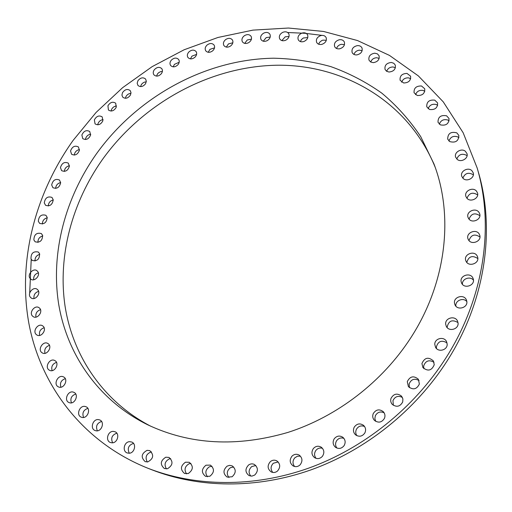 <?xml version="1.0" encoding="UTF-8"?>
<svg xmlns="http://www.w3.org/2000/svg" width="512" height="512" viewBox="0 0 512 512"><rect width="100%" height="100%" fill="white"/><g stroke="black" fill="none" stroke-linecap="round" stroke-linejoin="round"><path stroke-width="0.77" d="M209.875 476.25L205.574 476.371C201.229 472.774 201.357 469.056 205.971 465.203L210.4 465.126C214.63 468.755 214.451 472.461 209.875 476.25M207.45 476.774C204.832 472.902 205.485 469.568 209.414 466.771L211.962 466.253M445.67 358.31C413.606 408.41 363.456 448.454 308.422 468.23C253.274 487.738 195.258 486.758 147.859 468.23C82.861 442.195 40.506 385.67 28.838 323.2C17.581 260.378 35.264 193.638 73.12 140.384L96.128 112.397L122.65 87.648L152.173 66.624L184.134 49.766L217.933 37.478L252.922 30.125L288.384 28.032L323.533 31.45L357.536 40.557L389.466 55.405L418.374 75.923L443.264 101.869L463.168 132.774L477.152 167.968C494.47 226.266 484.224 298.227 445.67 358.31M96.339 153.965C137.235 96.877 205.069 59.264 273.645 58.208C293.146 58.662 312.205 61.466 330.816 66.611C348.979 73.114 365.958 81.939 381.754 93.101C396.666 105.536 409.651 120.038 420.698 136.602L433.914 163.814C453.901 215.674 446.554 282.79 410.739 337.875C382.17 382.029 337.011 416.672 288.026 432.384C236.838 447.309 190.061 444.774 147.699 424.787C98.285 400.448 66.656 354.08 58.515 303.142C50.733 251.981 65.434 197.747 96.339 153.965M188.262 473.542L184.582 473.498C180.134 469.664 180.435 465.901 185.478 462.195L189.286 462.291C193.613 466.15 193.274 469.901 188.262 473.542M167.482 468.736L164.384 468.55C159.891 464.48 160.365 460.691 165.805 457.203L169.024 457.427C173.408 461.53 172.896 465.299 167.482 468.736M147.718 461.926L145.171 461.651C140.672 457.325 141.325 453.549 147.136 450.323L149.792 450.637C154.189 454.995 153.498 458.758 147.718 461.926M129.139 453.242L127.11 452.922C122.016 451.155 124.128 441.76 129.619 441.677L131.757 442.035C136.755 443.872 134.605 453.178 129.139 453.242M111.898 442.822L110.349 442.49C105.133 440.64 107.821 430.931 113.395 431.392L115.046 431.763C120.166 433.677 117.446 443.309 111.898 442.822M96.115 430.816L95.014 430.515C89.696 428.563 92.986 418.586 98.579 419.622L99.782 419.962C105.011 421.965 101.683 431.866 96.115 430.816M81.888 417.376L81.19 417.139C75.789 415.078 79.718 404.89 85.267 406.502L86.061 406.771C91.373 408.896 87.411 419.008 81.888 417.376M69.299 402.669L68.973 402.534C63.501 400.339 68.083 389.997 73.53 392.198L73.946 392.365C79.334 394.618 74.72 404.89 69.299 402.669M58.406 386.861C52.883 384.512 58.138 374.074 63.424 376.864L63.501 376.902C68.947 379.296 63.667 389.67 58.406 386.867L58.406 386.861M49.248 370.118C44.237 367.354 49.824 357.658 54.758 360.531L54.976 360.653C59.974 363.354 54.509 373.069 49.542 370.285L49.248 370.118M41.843 352.608C37.389 349.51 43.13 340.595 47.744 343.418L48.218 343.731C52.672 346.765 47.04 355.706 42.4 352.96L41.843 352.608M36.211 334.483C32.301 331.117 38.138 322.944 42.458 325.722L43.155 326.246C47.072 329.549 41.325 337.754 36.979 335.046L36.211 334.483M32.333 315.904C28.954 312.32 34.848 304.858 38.893 307.59L39.776 308.339C43.168 311.872 37.35 319.366 33.28 316.704L32.333 315.904M30.195 297.024C27.334 293.274 33.248 286.483 37.03 289.171L38.067 290.17C40.941 293.869 35.091 300.691 31.29 298.067L30.195 297.024M29.766 277.984C27.398 274.112 33.306 267.955 36.845 270.605L37.997 271.859C40.378 275.693 34.528 281.869 30.963 279.283L29.766 277.984M31.008 258.918C30.835 253.344 33.261 251.046 38.298 252.019L39.52 253.549C39.731 259.091 37.318 261.408 32.282 260.493L31.008 258.918M33.875 239.955C34.086 234.547 36.576 232.416 41.344 233.555L42.605 235.36C42.426 240.749 39.955 242.899 35.187 241.818L33.875 239.955M38.31 221.229C38.886 216.006 41.421 214.035 45.92 215.315L47.2 217.421C46.656 222.618 44.134 224.608 39.629 223.379L38.31 221.229M44.262 202.854C45.165 197.83 47.738 196.026 51.987 197.434L53.235 199.827C52.365 204.832 49.805 206.656 45.555 205.293L44.262 202.854M51.667 184.941C52.87 180.128 55.469 178.49 59.469 180.013L60.666 182.707C59.488 187.494 56.896 189.152 52.896 187.68L51.667 184.941M60.448 167.59C61.92 163.008 64.544 161.53 68.301 163.149L69.414 166.144C67.962 170.714 65.35 172.205 61.587 170.624L60.448 167.59M70.541 150.906C72.262 146.56 74.886 145.248 78.419 146.95L79.411 150.246C77.715 154.579 75.098 155.91 71.558 154.24L70.541 150.906M81.875 134.982C83.808 130.886 86.438 129.728 89.747 131.514L90.592 135.104C88.672 139.194 86.061 140.358 82.739 138.618L81.875 134.982M94.362 119.91C96.493 116.064 99.11 115.066 102.208 116.915L102.874 120.806C100.768 124.64 98.157 125.651 95.053 123.846L94.362 119.91M107.93 105.773C110.227 102.189 112.826 101.35 115.725 103.245L116.186 107.43C113.907 111.002 111.315 111.859 108.416 110.003L107.93 105.773M122.496 92.659C124.934 89.338 127.507 88.646 130.208 90.586L131.002 92.64L130.432 95.059C128.013 98.374 125.446 99.078 122.746 97.171L121.926 95.104L122.496 92.659M137.971 80.646C140.525 77.587 143.059 77.05 145.581 79.021L146.323 81.229L145.542 83.77C143.002 86.816 140.474 87.373 137.952 85.44L137.184 83.213L137.971 80.646M154.259 69.805C156.909 67.014 159.405 66.618 161.747 68.608C162.758 70.106 162.643 71.776 161.414 73.632C158.784 76.416 156.294 76.826 153.952 74.867C152.915 73.363 153.018 71.68 154.259 69.805M171.277 60.205C173.997 57.683 176.442 57.427 178.611 59.437C179.635 61.062 179.418 62.829 177.965 64.723C175.258 67.232 172.819 67.501 170.65 65.53C169.6 63.891 169.811 62.118 171.277 60.205M188.922 51.923C191.686 49.664 194.08 49.542 196.083 51.558C197.114 53.331 196.781 55.181 195.085 57.094C192.339 59.341 189.958 59.475 187.949 57.491C186.893 55.712 187.213 53.856 188.922 51.923M207.091 45.018C209.882 43.021 212.205 43.034 214.061 45.05C215.085 46.976 214.63 48.896 212.691 50.816C209.914 52.8 207.597 52.8 205.747 50.822C204.691 48.883 205.133 46.95 207.091 45.018M225.677 39.546C228.474 37.811 230.726 37.952 232.429 39.955C233.446 42.048 232.858 44.045 230.662 45.946C227.878 47.667 225.638 47.546 223.93 45.574C222.88 43.475 223.462 41.466 225.677 39.546M244.563 35.578C247.347 34.093 249.523 34.349 251.085 36.339C252.083 38.605 251.354 40.672 248.89 42.528C246.125 44 243.962 43.757 242.4 41.805C241.363 39.526 242.086 37.453 244.563 35.578M263.642 33.152C266.394 31.917 268.48 32.288 269.907 34.253C270.886 36.704 270.003 38.829 267.264 40.621C264.538 41.843 262.464 41.485 261.03 39.558C260.019 37.101 260.89 34.963 263.642 33.152M282.79 32.32C285.478 31.328 287.475 31.802 288.774 33.741C289.715 36.384 288.678 38.56 285.658 40.269C282.995 41.242 281.011 40.787 279.706 38.886C278.72 36.23 279.75 34.042 282.79 32.32M301.869 33.12C304.48 32.365 306.374 32.934 307.558 34.835C308.454 37.683 307.251 39.904 303.942 41.491C301.357 42.24 299.475 41.683 298.291 39.827C297.35 36.96 298.541 34.726 301.869 33.12M320.742 35.59C323.264 35.053 325.056 35.712 326.125 37.568C326.97 40.64 325.594 42.893 321.997 44.333C319.507 44.858 317.728 44.218 316.653 42.406C315.763 39.322 317.126 37.05 320.742 35.59M339.283 39.75C341.683 39.424 343.366 40.16 344.326 41.958C345.107 45.261 343.552 47.546 339.667 48.8C337.293 49.12 335.622 48.403 334.656 46.643C333.83 43.328 335.373 41.03 339.283 39.75M357.325 45.619C359.603 45.485 361.165 46.285 362.029 48.026C362.733 51.571 360.992 53.869 356.819 54.912C354.579 55.04 353.024 54.253 352.154 52.557C351.405 48.998 353.126 46.682 357.325 45.619M374.733 53.19L377.421 53.862L379.078 55.763C379.686 59.565 377.76 61.862 373.299 62.656L370.656 61.997L368.998 60.147C368.333 56.326 370.246 54.01 374.733 53.19M391.341 62.464L393.811 63.283L395.315 65.158C395.821 69.235 393.702 71.52 388.966 72.026L386.534 71.219L385.037 69.395C384.474 65.306 386.573 62.995 391.341 62.464M406.995 73.414L410.586 76.186C410.976 80.544 408.666 82.81 403.661 82.982L400.115 80.282C399.661 75.91 401.952 73.619 406.995 73.414M421.523 85.99L424.736 88.8C424.986 93.453 422.483 95.68 417.229 95.488L414.074 92.762C413.747 88.09 416.23 85.837 421.523 85.99M434.778 100.147L437.6 102.938C437.702 107.898 435.014 110.08 429.523 109.478L426.752 106.778C426.566 101.798 429.242 99.584 434.778 100.147M446.592 115.808L449.024 118.515C448.973 123.802 446.093 125.92 440.39 124.87L438.01 122.259C437.971 116.947 440.832 114.797 446.592 115.808M456.813 132.864L458.861 135.437C458.637 141.062 455.578 143.104 449.683 141.568L447.686 139.098C447.808 133.44 450.854 131.36 456.813 132.864M465.286 151.2L466.97 153.581C468.685 158.278 461.21 162.79 457.274 159.443L455.648 157.184C453.818 152.493 461.286 147.853 465.286 151.2M471.891 170.682L473.216 172.794C475.04 177.818 466.803 182.317 463.04 178.355L461.766 176.378C459.814 171.36 468.051 166.72 471.891 170.682M476.499 191.149L477.485 192.915C479.45 198.291 470.394 202.752 466.861 198.157L465.933 196.525C463.821 191.155 472.883 186.528 476.499 191.149M479.002 212.41L479.667 213.754C481.818 219.514 471.885 223.91 468.659 218.65L468.051 217.446C465.741 211.699 475.68 207.11 479.002 212.41M479.328 234.266L479.699 235.117C482.074 241.28 471.213 245.6 468.358 239.648L468.045 238.957C465.485 232.806 476.371 228.256 479.328 234.266M477.408 256.493L477.51 256.762C480.179 263.366 468.314 267.61 465.914 260.934L465.875 260.832C462.995 254.253 474.899 249.754 477.408 256.493M473.216 278.867C475.533 285.498 463.93 289.434 461.51 282.854L461.306 282.285C459.014 275.571 470.797 271.738 473.082 278.47L473.216 278.867M466.758 301.126C468.314 307.597 457.485 310.944 454.976 304.787L454.547 303.462C453.018 296.915 464.038 293.664 466.413 299.987L466.758 301.126M458.061 323.027C458.899 329.242 448.922 332.07 446.304 326.387L445.683 324.224C444.864 317.939 455.034 315.206 457.523 321.062L458.061 323.027M447.194 344.314C447.386 350.17 438.304 352.557 435.578 347.392L434.771 344.333C434.598 338.406 443.872 336.102 446.483 341.453L447.194 344.314M434.253 364.723C431.693 370.688 427.91 371.635 422.899 367.558L421.926 363.552C424.582 357.523 428.403 356.646 433.389 360.922L434.253 364.723M419.373 384.019C416.736 389.382 413.075 390.246 408.403 386.624L407.277 381.651C410.01 376.224 413.709 375.424 418.368 379.245L419.373 384.019M402.707 401.965C400.051 406.707 396.563 407.501 392.237 404.352C390.765 402.605 390.349 400.627 390.982 398.413C393.728 393.606 397.267 392.87 401.594 396.211L402.893 398.931L402.707 401.965M384.461 418.342C381.837 422.47 378.547 423.194 374.579 420.506C372.717 418.522 372.262 416.237 373.229 413.645C375.942 409.453 379.283 408.787 383.258 411.648C384.992 413.613 385.395 415.84 384.461 418.342M364.838 432.966C362.285 436.499 359.213 437.139 355.622 434.893C353.344 432.691 352.877 430.112 354.227 427.162C356.858 423.571 359.981 422.976 363.597 425.389C365.734 427.584 366.15 430.106 364.838 432.966M344.077 445.67C341.626 448.64 338.79 449.197 335.571 447.341C332.877 444.934 332.422 442.099 334.195 438.829C336.717 435.795 339.61 435.283 342.861 437.293C345.408 439.699 345.811 442.49 344.077 445.67M322.419 456.314C320.102 458.771 317.51 459.238 314.65 457.709C311.565 455.117 311.142 452.051 313.376 448.518C315.763 446.003 318.406 445.574 321.312 447.232C324.243 449.837 324.614 452.864 322.419 456.314M300.141 464.8C297.971 466.797 295.622 467.168 293.094 465.92C289.658 463.136 289.299 459.878 292.006 456.134C294.24 454.093 296.64 453.754 299.206 455.11C302.496 457.907 302.81 461.139 300.141 464.8M277.485 471.053C275.475 472.64 273.37 472.922 271.162 471.898C267.418 468.928 267.149 465.504 270.342 461.626C272.41 460 274.566 459.75 276.819 460.864C280.416 463.859 280.64 467.251 277.485 471.053M254.72 475.046L251.942 476.115L249.101 475.622C245.101 472.454 244.941 468.902 248.627 464.966C250.509 463.699 252.435 463.533 254.394 464.454C258.253 467.648 258.362 471.174 254.72 475.046M232.102 476.768L227.155 477.101C222.957 473.728 222.938 470.074 227.091 466.144L229.638 465.363L232.179 465.869C236.25 469.267 236.224 472.902 232.102 476.768M477.152 167.968L478.31 171.949C495.514 229.875 485.37 301.293 447.174 360.87C415.398 410.56 365.69 450.24 311.098 469.83C256.397 489.152 198.81 488.154 151.712 469.741L147.859 468.23M29.69 293.12L31.226 259.36M287.68 32.518L304.934 33.286L322.035 35.386M150.79 426.253C103.034 401.491 72.672 355.75 64.998 305.773C57.683 255.578 72.128 202.554 102.317 159.693C142.374 103.654 208.749 66.662 276.083 65.242C343.136 64.109 408.32 101.363 435.085 167.027M186.541 473.862C183.955 469.741 184.794 466.381 189.062 463.776L190.906 463.456M166.426 468.896C163.923 464.531 164.954 461.165 169.523 458.81L170.694 458.643M147.296 461.978C144.915 457.37 146.138 454.035 150.97 451.974L151.507 451.917M129.312 453.229C127.098 448.422 128.493 445.139 133.504 443.386M112.621 442.79C110.605 438.118 112 434.918 116.819 433.19M97.35 430.81C95.526 426.272 96.934 423.155 101.568 421.459M83.59 417.44C81.965 413.037 83.386 410.01 87.846 408.358M71.43 402.848C69.997 398.566 71.43 395.629 75.731 394.042M60.915 387.187C59.674 383.027 61.126 380.186 65.267 378.656M52.102 370.624C51.034 366.579 52.506 363.834 56.506 362.374M44.998 353.325C44.102 349.395 45.587 346.739 49.459 345.35M39.616 335.437C38.886 331.616 40.39 329.05 44.134 327.744M35.955 317.12C35.373 313.408 36.896 310.931 40.525 309.69M33.99 298.522C33.549 294.906 35.091 292.518 38.611 291.354M33.69 279.776C33.382 276.256 34.944 273.952 38.374 272.858M35.027 261.024C34.842 257.594 36.422 255.373 39.763 254.349M37.946 242.394C37.875 239.046 39.475 236.902 42.739 235.949M42.4 224.006C42.432 220.736 44.058 218.662 47.258 217.779M48.326 205.978C48.461 202.771 50.106 200.768 53.248 199.955M55.667 188.41L55.661 188.243C55.981 185.178 57.645 183.29 60.659 182.586M64.358 171.418L64.365 171.002C64.883 168.102 66.573 166.362 69.421 165.779M74.317 155.098L74.374 154.419C75.072 151.699 76.768 150.099 79.469 149.619M85.485 139.533L85.619 138.605C86.464 136.051 88.166 134.592 90.726 134.221M97.779 124.819L98.016 123.629C98.995 121.261 100.691 119.936 103.11 119.654M111.11 111.046L111.488 109.594C112.576 107.398 114.266 106.208 116.557 106.016M125.408 98.285L125.952 96.57C127.136 94.554 128.813 93.491 130.97 93.376M140.582 86.618L141.318 84.64L142.438 83.315L144.275 82.182L146.278 81.824M156.544 76.115L157.504 73.882L158.656 72.685L160.461 71.699L162.374 71.43M173.19 66.848L174.406 64.365L179.181 62.266M190.438 58.88L191.936 56.154L196.595 54.387M208.173 52.275L209.99 49.312L214.509 47.872M226.304 47.091L228.461 43.904L232.826 42.778M244.704 43.379L247.232 39.987L251.437 39.149M263.264 41.197L266.189 37.606L270.208 37.05M281.856 40.582L285.216 36.813L289.037 36.512M300.365 41.574L301.459 39.514L303.405 37.978L307.782 37.581M318.643 44.198L319.59 42.323L321.664 40.621L322.931 40.134L326.31 40.282M336.563 48.48C337.293 46.278 338.886 44.89 341.35 44.301L344.486 44.646M353.971 54.426C354.797 52.032 356.563 50.611 359.277 50.163L362.163 50.675M370.733 62.042C371.654 59.43 373.6 57.997 376.57 57.728L379.187 58.368M386.682 71.309C387.718 68.474 389.85 67.027 393.075 66.976L395.411 67.718M401.664 82.208C402.822 79.13 405.139 77.69 408.621 77.882L410.675 78.694M415.539 94.694C416.819 91.354 419.328 89.926 423.059 90.413L424.813 91.251M428.134 108.704C429.555 105.088 432.256 103.686 436.218 104.499L437.677 105.325M439.309 124.166C440.877 120.25 443.757 118.886 447.955 120.077L449.114 120.845M448.909 140.979C450.637 136.742 453.696 135.43 458.106 137.043L458.957 137.696M456.8 159.034C458.688 154.451 461.933 153.197 466.528 155.277L467.085 155.763M462.861 178.182C464.909 173.235 468.32 172.051 473.088 174.637L473.35 174.906M466.976 198.278C469.178 192.947 472.736 191.834 477.651 194.944M469.043 219.142C471.194 213.581 474.803 212.435 479.872 215.706M469.005 240.582C471.053 234.778 474.694 233.581 479.942 236.979M466.81 262.387C468.698 256.339 472.365 255.059 477.811 258.547M462.438 284.333C461.766 278.931 470.125 275.75 473.44 280.166M455.904 306.182C454.88 300.659 463.334 297.094 466.829 301.6M447.251 327.693L447.162 327.053C448.672 320.723 452.288 319.238 458.01 322.592M436.55 348.614L436.352 346.995C438.125 341.133 441.69 339.77 447.04 342.899M423.91 368.691L423.622 366.054C425.587 360.717 429.056 359.462 434.022 362.291M409.459 387.667L409.101 384C411.181 379.219 414.509 378.067 419.085 380.544M393.357 405.312L392.954 400.621C395.072 396.416 398.221 395.36 402.394 397.446M375.763 421.389L374.861 418.611L375.354 415.718C377.459 412.096 380.397 411.136 384.147 412.826M356.883 435.693C355.507 433.6 355.386 431.405 356.512 429.12C358.554 426.067 361.248 425.203 364.582 426.522M336.909 448.064C335.232 445.696 335.142 443.238 336.646 440.678C338.586 438.163 341.018 437.395 343.936 438.387M316.07 458.368C314.112 455.744 314.086 453.043 315.994 450.278C317.798 448.25 319.962 447.59 322.47 448.301M294.611 466.515C292.41 463.635 292.474 460.742 294.803 457.824L297.446 456.211L300.461 456.166M272.768 472.435C270.374 469.312 270.56 466.253 273.306 463.258L278.15 461.92M250.79 476.109C248.269 472.736 248.595 469.555 251.757 466.56L255.808 465.523M228.941 477.542C226.342 473.926 226.822 470.65 230.381 467.718L233.67 466.957"/></g></svg>
